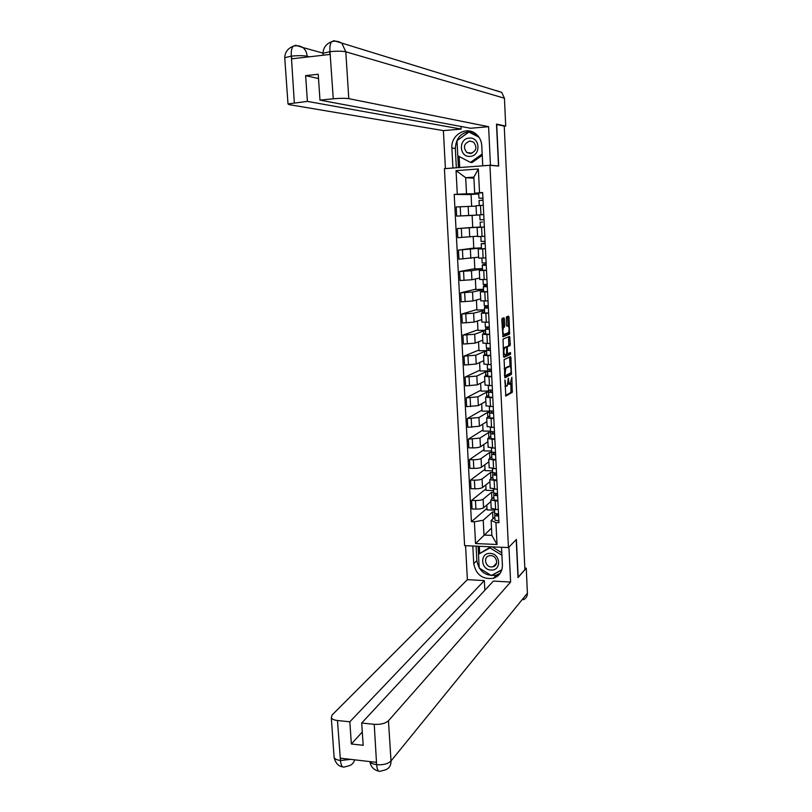 <?xml version="1.0" encoding="UTF-8"?>
<svg xmlns="http://www.w3.org/2000/svg" width="812" height="812" viewBox="0 0 812 812"><rect width="100%" height="100%" fill="white"/><g stroke="black" fill="none" stroke-linecap="round" stroke-linejoin="round"><path stroke-width="1.22" d="M504.952 379.975L505.825 396.073L512.25 392.369L511.875 377.245L510.007 384.309C509.307 384.431 508.87 383.254 508.677 380.777L508.282 378.219L507.307 385.781L506.688 386.126C505.977 386.258 505.521 385.071 505.328 382.564L504.952 379.975M504.394 318.964L503.968 317.766L502.11 318.416L501.806 319.877L502.993 336.747L509.53 334.128L509.053 317.34L508.637 316.152L506.404 316.944L506.475 324.993L506.891 326.17L507.977 325.764C509.266 327.378 509.408 329.682 508.424 332.687L504.029 334.442C502.709 332.849 502.557 330.514 503.562 327.449L504.465 327.063L504.719 325.642L504.394 318.964L503.095 319.004L502.953 318.121M489.94 165.283L498.69 166.095L496.711 124.52L504.242 126.114L524.897 569.537L518.188 577.241L516.391 539.422L508.444 547.582L489.94 165.283L444.418 168.673L464.606 545.644L508.444 547.582M504.09 359.625L504.952 377.793L511.408 374.413L510.951 357.737L510.545 356.61L504.09 359.625M503.541 356.163L503.054 339.091L509.591 336.432L510.312 344.136L510.058 345.567L507.388 346.744L507.338 352.56L507.754 353.707L510.454 352.479L510.565 354.276L503.978 357.321L503.541 356.163M495.503 576.033L497.563 576.144M491.23 508.342L498.335 509.824M493.605 492.326L491.564 492.265L483.13 499.218C481.689 500.101 479.131 500.537 475.467 500.517L475.913 509.094C479.577 509.114 482.125 508.677 483.566 507.774L490.884 501.562M475.913 509.094L472.046 508.972L471.589 500.405L485.992 488.865M497.908 501.187L490.803 500.03L493.838 497.086M485.789 484.957L486.063 490.336L493.513 490.539M475.467 500.517L471.589 500.405M490.204 488.032L497.32 489.382M484.997 469.306L470.524 480.085L470.98 488.692L474.858 488.794C478.532 488.804 481.09 488.377 482.531 487.525L489.89 481.719M496.893 480.714L489.788 479.659L492.833 476.908M484.764 464.789L485.068 470.666L492.529 470.828M492.61 472.482L490.58 472.442L482.084 478.938C480.643 479.76 478.085 480.176 474.411 480.176L470.524 480.085M489.179 467.621L496.305 468.849M484.003 449.655L469.458 459.673L469.915 468.321L473.802 468.402C477.476 468.392 480.044 467.986 481.486 467.194L488.885 461.774M495.878 460.13L488.763 459.196L491.818 456.638M483.739 444.54L484.064 450.914L491.544 451.025M491.879 452.558L489.575 452.517L481.049 458.557C479.598 459.328 477.03 459.724 473.345 459.744L469.458 459.673M488.154 447.118L495.29 448.214M482.998 429.913L468.382 439.16L468.839 447.848L472.736 447.909C476.421 447.879 478.989 447.493 480.45 446.762L487.88 441.748M494.853 439.454L487.728 438.632L490.813 436.277M482.714 424.189L483.059 431.06L490.549 431.131M490.813 432.532L488.58 432.512L480.004 438.084L468.382 439.16M487.119 426.523L494.264 427.477M481.993 410.08L467.306 418.556L467.763 427.285L479.395 426.229L486.875 421.621M493.828 418.677L486.692 417.967L489.788 415.815M481.678 403.737L482.044 411.126L489.9 411.136M489.717 412.415L487.576 412.405L478.948 417.52L467.306 418.556M486.083 405.817L493.239 406.639M480.988 390.156L466.22 397.85L466.677 406.629L478.339 405.604L485.86 401.402M492.803 397.799L485.647 397.21L488.763 395.251M480.633 383.193L481.029 391.09L488.794 391.059M488.946 390.156L488.601 392.196L486.561 392.206L477.892 396.845L466.22 397.85M485.038 385.02L492.204 385.71M479.973 370.14L465.124 377.052L465.591 385.862L477.283 384.878L484.835 381.082M491.767 376.819L484.602 376.342L487.738 374.596M479.587 362.558L480.014 370.972L487.636 370.891M487.606 371.896L485.546 371.916L476.837 376.078L465.124 377.052M483.982 364.121L491.169 364.669M478.948 350.023L464.028 356.143L464.494 365.004L476.218 364.05L483.81 360.68M490.722 355.737L483.546 355.382L486.703 353.839M478.532 341.822L478.989 350.754L486.54 350.622M486.581 351.494L484.52 351.535L475.771 355.209L464.028 356.143M482.937 343.121L490.123 343.527M477.923 329.824L462.931 335.133L463.398 344.034L475.152 343.131L482.785 340.167M489.677 334.554L482.49 334.321L485.667 332.981M477.476 320.984L477.953 330.433L485.525 330.261M485.566 331.002L483.495 331.052L474.695 334.239L462.931 335.133M481.871 322.019L489.068 322.283M476.898 309.534L461.825 314.031L462.292 322.973L474.076 322.1L481.749 319.573M488.631 313.27L481.425 313.148L484.622 312.031M476.421 300.044L476.928 310.032L484.51 309.808M484.541 310.407L473.619 313.178L461.825 314.031M480.805 300.816L488.022 300.937M475.862 289.143L460.708 292.817L461.186 301.81L473 300.978L480.714 298.867M487.565 291.884L480.359 291.884L483.566 290.97M475.355 279.003L475.883 289.529L483.485 289.255M483.505 289.722L472.543 292.005L460.708 292.817M479.74 279.511L486.956 279.49M474.827 268.66L459.592 271.512L460.069 280.536L471.914 279.744L479.669 278.069M486.51 270.386L479.293 270.508L482.511 269.817M474.279 257.861L474.837 268.924L482.46 268.61M482.47 268.934L471.457 270.731L459.592 271.512M485.444 248.787L478.207 249.03L478.664 258.135L485.891 257.932M473.782 248.076L458.465 250.096L458.942 259.17L478.623 257.181M478.207 249.03L481.455 248.553M473.203 236.627L473.792 248.228L481.425 247.863M481.435 248.046L458.465 250.096M484.368 227.076L477.131 227.451L477.588 236.596L482.704 236.383M472.736 227.401L457.339 228.578L457.816 237.693L477.568 236.18M477.131 227.451L484.368 226.995M472.127 215.424L456.689 216.114L479.78 214.916L472.127 215.403L472.736 227.441L480.379 227.015M480.389 227.066L457.339 228.578M480.237 214.804L483.749 214.51M483.292 205.263L476.035 205.771L476.502 214.957M476.055 206.136L456.202 206.948L456.689 216.114M479.354 248.147L479.384 248.837M480.389 269.026L480.45 270.213M481.435 289.793L481.516 291.488M482.47 310.468L482.582 312.661M483.495 331.052L483.637 333.732M484.52 351.535L484.683 354.702M485.546 371.916L485.728 375.57M486.561 392.206L486.764 396.347M487.576 412.405L487.799 417.013M488.58 432.512L488.834 437.587M489.575 452.517L489.859 458.059M490.58 472.442L490.874 478.441M491.564 492.265L491.889 498.72M494.589 512.067L492.559 512.007L483.231 520.218L483.993 535.078L491.879 535.402L491.138 520.502L494.843 517.163M491.514 528.125L475.538 543.553L474.401 521.791L483.231 520.218M492.559 512.007L492.904 518.909M491.138 520.502L495.929 522.583L497.015 544.487L475.538 543.553M478.704 193.297L474.685 193.236L473.873 177.128L465.692 177.706L466.514 193.774L454.202 194.413L471.417 521.68L474.401 521.791M457.288 194.21L456.06 170.632L478.349 168.987L479.527 192.738L474.685 193.236M495.929 522.583L498.964 522.695L482.663 192.525L479.527 192.738M473.924 178.163L465.692 177.706L456.06 170.632M466.514 193.774L478.725 193.763M476.603 193.266L476.634 193.906M486.804 505.023L487.058 509.916L494.488 510.159M486.977 508.342L471.417 521.68M471.072 194.596L454.202 194.413M478.735 193.946L471.061 194.454L471.66 206.218M497.015 544.487L491.879 535.402M473.873 177.128L478.349 168.987M504.983 386.096L506.343 386.126M508.028 383.914L509.672 384.309M505.47 395.535L510.971 392.379L510.89 383.589M510.078 366.395L509.581 357.057M504.607 377.306L510.129 374.433L510.393 373.094M504.973 374.951L505.267 375.743L510.931 372.82L511.022 369.927C510.839 367.46 510.403 366.263 509.703 366.354L505.734 368.333L504.973 374.951L504.445 374.961M508.698 366.364L509.703 366.354M504.15 368.739L508.413 366.364M505.896 347.252L508.779 345.587L508.606 336.828M503.643 356.884L509.286 354.296L509.428 352.946M504.688 347.901L504.587 347.972C503.562 351.058 503.704 353.393 505.023 354.945L506.576 354.235L506.627 348.399L506.201 347.242L503.166 348.125M504.993 347.272L506.201 347.242M503.389 347.922L504.912 347.272M502.171 327.561L503.156 327.104L503.41 325.673L503.095 319.004M506.871 325.795L507.977 325.764M508.16 325.764L507.622 316.507M502.679 336.381L508.2 334.179L508.485 332.626M496.579 513.955L496.487 515.458L498.619 515.711M496.924 513.976L497.005 515.691L498.568 514.686M494.884 513.59L494.762 515.569L498.639 516.158M494.741 515.518L494.995 520.248L498.872 520.847M494.65 513.367L494.467 509.672L494.65 513.367L498.538 513.945M500.314 573.14L496.335 575.15C485.617 576.49 479.121 571.658 476.847 560.656L473.741 563.68C476.035 574.764 482.582 579.646 493.381 578.306C499.36 576.144 502.364 571.739 502.405 565.101L501.522 547.278M473.741 563.68L472.817 546.009M465.56 545.684L467.377 579.656L484.338 580.59L349.83 721.797L337.477 720.518L340.461 760.722L340.522 758.205L376.311 762.336L376.646 764.924M484.835 590.273L484.338 580.59M362.294 731.977L351.352 743.995L363.187 745.294L361.695 723.025L493.361 581.087L510.606 582.031L388.461 720.772L391.019 760.966L527.404 593.186L526.247 568.167L518.015 577.616L516.209 539.615M508.921 547.105L510.606 582.031M467.377 579.656L332.067 715.037L331.316 717.818C332.128 719.229 334.179 720.132 337.477 720.518M527.404 593.186C527.414 596.282 526.074 598.464 523.395 599.733M524.836 568.096L526.247 568.167M361.695 723.025L374.23 724.314C380.655 724.669 385.395 723.482 388.461 720.772M351.352 743.995L349.83 721.797M495.168 576.398L497.096 576.5M476.847 560.656L476.086 546.151M491.493 575.414L501.755 570.085M478.095 546.243L478.512 554.241M492.234 575.018L491.717 575.556M479.313 546.293L479.669 553.124M350.632 759.372L340.685 760.499M344.288 767.025C342.288 767.523 341.01 765.432 340.461 760.742M380.158 771.278C378.311 771.786 377.133 769.674 376.646 764.934L374.23 724.314M496.081 90.548L501.735 92.395L504.425 98.222L505.724 126.073L496.497 124.114L498.487 165.973L490.458 165.222L482.754 165.79L481.76 145.622C481.414 140.669 479.395 136.71 475.72 133.757C466.179 125.758 450.66 135.208 451.888 148.038L452.944 168.013L445.412 168.571L443.382 130.61L289.052 104.616L287.996 103.916L307.403 101.388L461.114 129.078L443.382 130.61M490.458 165.222L488.601 126.692L470.554 128.255L319.969 100.13L333.265 98.79L329.966 51.389M460.983 126.469L461.114 129.078M498.487 165.973L497.857 166.013M488.601 126.692L348.795 98.658C345.283 98.15 340.106 98.201 333.265 98.79M505.724 126.073L504.242 126.205M319.969 100.13L318.233 74.257L305.637 75.628L307.403 101.388M309.311 56.81L307.159 56.241C303.597 55.5 298.38 55.47 291.508 56.129L291.701 58.829L329.916 54.445L329.733 51.704L322.983 53.359L323.105 55.226M305.637 75.628L318.527 78.561M471.244 131.432C461.267 132.194 455.958 137.878 455.329 148.484L451.888 148.038M456.344 167.779L455.329 148.484M478.248 136.233L469.295 131.615L457.024 140.638M457.816 155.792L458.425 167.627M459.125 156.483L459.693 167.536M323.014 53.927L322.983 53.359C323.318 47.746 326.16 43.878 331.489 41.788L331.489 41.788C330.159 43.818 329.652 47.005 329.976 51.359L329.733 51.704M501.735 92.395L333.976 40.691L331.509 41.757C335.194 40.651 338.655 41.158 341.893 43.3L345.8 51.795L348.795 98.658M284.768 58.281L284.738 57.713C285.012 52.232 287.783 48.436 293.02 46.335C296.522 45.249 299.831 45.665 302.977 47.563L295.649 45.259L293.02 46.335C291.579 48.334 291.011 51.511 291.315 55.845L294.32 102.698M491.047 570.034C501.643 570.988 500.791 553.5 490.204 553.408C479.628 552.536 480.531 569.892 491.047 570.034M491.361 566.959L493.057 566.766C498.964 565.457 496.964 555.581 490.783 555.591L489.24 555.743C483.211 556.92 485.109 566.928 491.361 566.959M501.857 569.77L491.321 575.505L479.192 568.024L478.481 554.271L490.773 546.801M492.133 546.862L501.796 552.759M478.481 554.271L489.93 547.907L501.917 555.225M491.047 546.811L489.93 547.907M470.128 156.361C481.171 155.965 480.227 136.72 469.204 138.091C458.181 138.588 459.176 157.66 470.128 156.361M470.473 153.549C476.421 151.164 477.456 147.348 473.579 142.12L469.843 141.044C463.855 143.521 462.86 147.358 466.87 152.554L470.473 153.549M482.176 154.016L470.432 162.39L457.775 155.772L456.994 140.659L468.9 132.031L478.319 136.315M482.237 155.325L472.087 162.542L470.432 162.39M468.9 132.031L478.989 137.228M495.594 493.594L495.472 495.147L497.614 495.381M496.223 495.401L497.583 494.741M493.899 493.26L493.747 495.259L497.634 495.797M493.737 495.218L493.98 499.959L497.868 500.507M493.635 493.046L493.452 489.25L493.635 493.046L497.533 493.574M494.599 473.132L494.467 474.746L496.609 474.949M495.787 475L496.599 474.715M492.904 472.838L492.732 474.858L496.629 475.335M492.711 474.817L492.965 479.577L496.863 480.065M492.62 472.625L492.427 468.747L492.62 472.625L496.518 473.102M493.605 452.568L493.442 454.243L495.594 454.415M491.91 452.314L491.707 454.355L495.614 454.781M491.696 454.314L491.95 459.095L495.848 459.531M491.382 448.133L491.595 452.111L495.503 452.528M492.62 431.913L492.427 433.638L494.579 433.791M490.915 431.7L490.681 433.75L494.589 434.126M490.671 433.72L490.925 438.521L494.833 438.896M490.57 431.507L490.367 427.427L490.57 431.507L494.478 431.862M491.625 411.146L491.402 412.943L493.554 413.064M489.93 410.984L489.656 413.054L493.564 413.369M489.636 413.024L489.89 417.835L493.808 418.16M489.534 410.791L489.331 406.619L489.534 410.791L493.452 411.095M490.651 390.288L490.367 392.145L492.529 392.247M488.601 392.196L492.539 392.511M488.854 397.068L488.611 392.257L488.854 397.068L492.772 397.332M488.499 389.983L488.286 385.71L488.499 389.983L492.427 390.227M489.677 369.328L489.321 371.236L491.493 371.317M487.971 369.237L487.576 371.358L491.504 371.551M487.819 376.189L487.576 371.358L487.819 376.189L491.747 376.403M487.464 369.074L487.241 364.7L487.464 369.074L491.392 369.267M488.722 348.267L488.276 350.236L490.458 350.297M487.119 348.216L486.53 350.358L490.468 350.5M486.51 350.337L486.774 355.209L490.702 355.362M486.418 348.064L486.195 343.588L486.418 348.064L490.346 348.196M489.311 327.043L487.677 327.5L487.23 329.134L489.413 329.164M487.433 327.104L485.941 327.591L485.474 329.256L489.423 329.337M485.464 329.236L485.718 334.138L489.656 334.229M485.363 326.952L485.129 322.374L485.363 326.952L489.301 327.023M488.276 306.225L486.642 306.611L486.185 307.951L488.367 307.941M488.266 306.053L484.896 306.703L484.409 308.022L488.367 308.073M484.662 312.955L484.419 308.052L484.662 312.955L488.611 312.985M484.307 305.738L484.074 301.059L484.307 305.738L488.256 305.748M487.241 285.296L485.606 285.621L485.119 286.636L487.312 286.606M487.241 285.174L483.85 285.712L483.343 286.727L487.312 286.707M483.607 291.67L483.363 286.748L483.587 291.65L487.555 291.65M483.241 284.423L483.008 279.643L483.241 284.423L487.2 284.373M486.205 264.276L484.064 265.23L486.256 265.169M486.205 264.194L482.805 264.621L482.277 265.321L486.256 265.24M482.541 270.284L482.287 265.341L482.521 270.264L486.5 270.203M482.176 262.997L481.932 258.114L482.166 262.986L486.134 262.895M485.16 243.153L482.998 243.722L485.19 243.62M485.16 243.113L481.212 243.813L485.19 243.661M481.465 248.797L481.222 243.823L481.455 248.787L485.434 248.645M480.856 236.485L481.1 241.468L480.846 236.485L484.825 236.302M481.1 241.468L485.068 241.306M482.46 222.031L480.146 222.204L480.379 227.198L480.146 222.204L482.46 222.072M481.8 219.737L484.003 219.605L481.8 219.737M484.003 219.616L480.014 219.839L484.003 219.605M480.014 219.839L479.76 214.835L483.759 214.591M479.324 205.517L481.09 205.395M479.293 205.507L479.05 200.483L483.049 200.188M482.947 198.28L478.928 198.108L482.947 198.321M478.928 198.108L478.684 193.083L482.673 192.769M461.317 228.355L461.795 237.48M462.444 249.903L462.911 258.987M463.561 271.34L464.028 280.384M464.667 292.685L465.134 301.678M465.773 313.919L466.24 322.871M466.87 335.051L467.336 343.963M467.966 356.082L468.422 364.953M469.052 377.012L469.509 385.842M470.128 397.839L470.584 406.629M471.214 418.576L471.66 427.315M472.279 439.211L472.736 447.909M473.345 459.744L473.802 468.402M474.411 480.176L474.858 488.794M460.201 206.705L460.678 215.87M468.159 206.289L468.625 215.434M469.265 227.878L469.732 236.972M481.577 227.228L482.034 236.424M470.361 249.355L470.828 258.409M482.653 248.919L483.11 258.064M471.457 270.731L471.914 279.744M483.729 270.498L484.185 279.602M472.543 292.005L473 300.978M484.794 291.975L485.241 301.029M473.619 313.178L474.076 322.1M485.86 313.351L486.307 322.354M474.695 334.239L475.152 343.131M486.916 334.615L487.362 343.577M475.771 355.209L476.218 364.05M487.961 355.778L488.408 364.7M476.837 376.078L477.283 384.878M489.017 376.839L489.453 385.72M477.892 396.845L478.339 405.604M490.052 397.799L490.489 406.639M478.948 417.52L479.395 426.229M491.087 418.667L491.524 427.457M480.004 438.084L480.45 446.762M492.123 439.424L492.559 448.173M481.049 458.557L481.486 467.194M493.148 460.079L493.584 468.798M482.084 478.938L482.531 487.525M494.173 480.643L494.599 489.311M483.13 499.218L483.566 507.774M495.188 501.105L495.614 509.743M480.491 205.436L480.958 214.672M504.81 382.574L505.328 382.564M508.089 378.991L508.596 378.991M508.17 380.777L508.677 380.777M511.235 390.907L512.514 390.897M512.25 392.369L510.971 392.379L512.23 392.379M504.739 380.767L505.247 380.767M509.672 357.757L510.951 357.737M510.626 372.972L511.672 372.962M510.098 374.444L511.377 374.433M504.485 375.753L505.196 375.743M504.536 368.283L505.835 368.262M504.353 373.053L504.881 373.053M508.718 337.609L510.007 337.579M509.033 344.166L510.312 344.136M508.738 345.607L510.027 345.587M506.13 346.734L507.429 346.714M506.617 348.186L507.135 348.175M506.83 352.57L507.338 352.56M506.779 353.717L507.673 353.707M503.41 325.673L504.719 325.642M503.115 327.124L504.414 327.094M502.384 327.398L503.694 327.368M507.764 317.37L509.053 317.34M508.495 332.737L509.774 332.707M508.2 334.179L509.489 334.148M376.88 764.711C383.274 765.117 387.984 763.869 391.019 760.966C391.11 765.28 389.344 768.213 385.71 769.786L380.178 771.268M354.611 759.829C353.859 762.712 352.134 764.65 349.464 765.645L344.318 767.015M334.006 755.921L334.118 757.515C334.93 759.037 336.98 760.022 340.269 760.448M369.978 761.605C370.698 763.118 372.86 764.133 376.463 764.66M504.425 98.222L345.8 51.795C342.258 51.034 337.051 50.983 330.179 51.653M322.983 53.115L302.977 47.563C305.454 49.755 306.855 52.648 307.159 56.241L307.21 57.053M287.996 103.916L284.738 57.713L291.072 56.18M495.909 493.605L496 495.371M494.904 473.142L494.985 474.949M493.879 452.578L493.97 454.426M492.854 431.913L492.945 433.811M491.828 411.156L491.92 413.095M490.793 390.288L490.895 392.277M489.758 369.328L489.859 371.358M488.712 348.297L488.814 350.337M487.677 327.5L487.768 329.215M486.642 306.611L486.713 308.002M485.606 285.621L485.657 286.677M484.561 264.529L484.591 265.24M490.803 500.03L491.24 508.627M489.788 479.659L490.215 488.296M488.763 459.196L489.189 467.864M487.728 438.632L488.164 447.341M486.692 417.967L487.129 426.726M485.647 397.21L486.083 406M484.602 376.342L485.048 385.182M483.546 355.382L483.993 364.263M482.49 334.321L482.937 343.243M481.425 313.148L481.881 322.12M480.359 291.884L480.816 300.897M479.293 270.508L479.74 279.561M510.129 374.433L511.408 374.413M504.435 368.343L505.734 368.333M508.779 345.587L510.058 345.567M506.099 346.765L507.388 346.744M503.278 347.993L504.587 347.972M503.156 327.104L504.465 327.063M502.263 327.48L503.562 327.449M508.241 334.148L509.53 334.128M494.762 515.569L494.995 520.248M496.335 575.15L493.381 578.306M342.796 766.914C338.431 766.284 335.539 763.148 334.118 757.515L331.316 717.818M378.778 771.156C373.713 769.989 370.759 766.802 369.937 761.595M496.558 563.142L493.057 566.766M472.066 153.184L466.87 152.554M493.747 495.259L493.98 499.959M492.732 474.858L492.965 479.577M491.707 454.355L491.95 459.095M491.402 448.133L491.595 452.111M490.681 433.75L490.925 438.521M489.656 413.054L489.89 417.835M486.53 350.358L486.774 355.209M485.474 329.256L485.718 334.138M479.78 214.835L480.024 219.839M479.06 200.473L479.313 205.497M478.694 193.073L478.938 198.098"/></g></svg>
